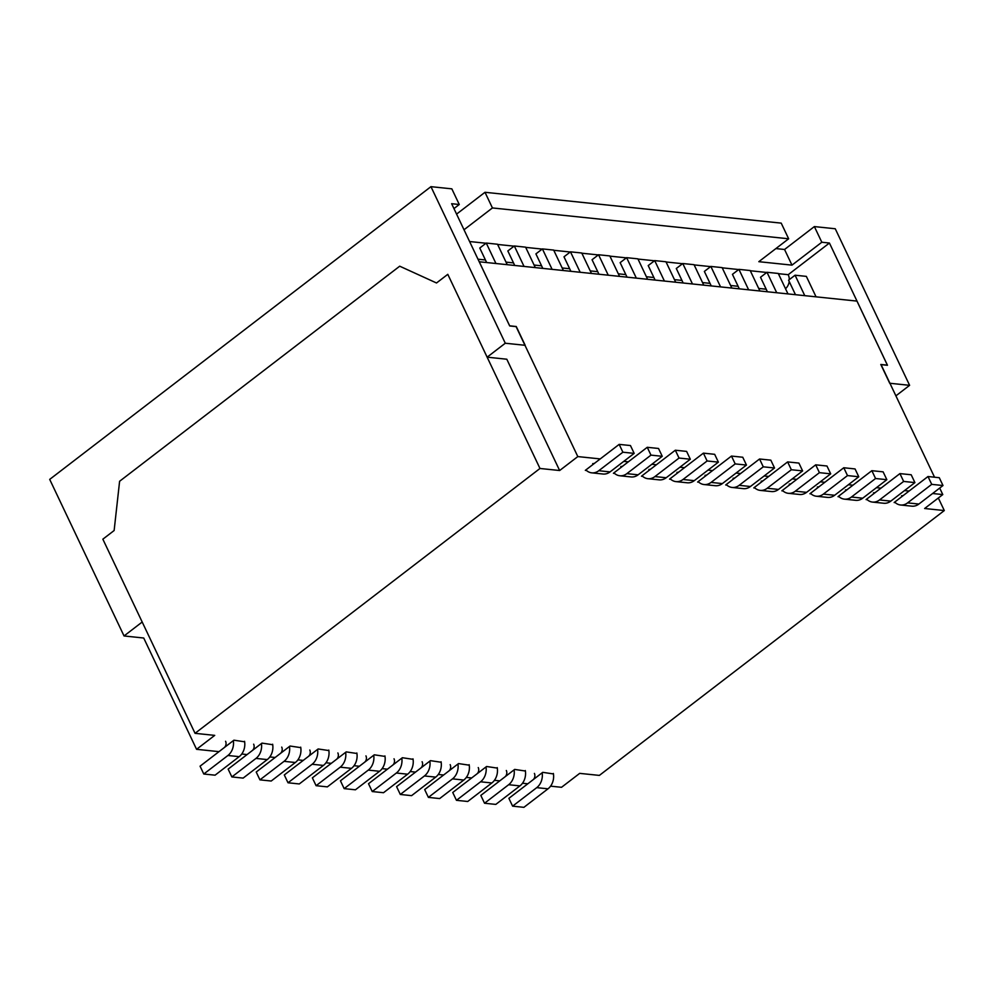 <?xml version="1.0" encoding="UTF-8"?>
<svg xmlns="http://www.w3.org/2000/svg" width="994" height="994" viewBox="0 0 994 994"><rect width="100%" height="100%" fill="white"/><g stroke="black" fill="none" stroke-linecap="round" stroke-linejoin="round"><path stroke-width="1.49" d="M698.77 482.177L697.626 482.053L731.472 456.072L735.2 463.9L746.469 465.068L742.754 457.24L731.472 456.072M642.621 476.325L641.478 476.213L675.324 450.22L679.039 458.048L690.321 459.228L686.606 451.4L675.324 450.22M586.472 470.485L585.329 470.361L619.175 444.38L622.89 452.208L634.172 453.376L630.457 445.548L619.175 444.38M441.162 762.249L430.439 760.659L396.594 786.639L400.309 794.467L424.426 775.954A13.941 11.182 95.9 0 0 429.88 761.081M497.311 768.101L486.588 766.498L452.742 792.491L456.457 800.319L480.574 781.793A13.941 11.182 95.9 0 0 486.029 766.921M553.459 773.941L542.736 772.338L508.891 798.331L512.606 806.159L536.735 787.646A13.941 11.182 95.9 0 0 542.177 772.773M384.926 755.912A13.941 11.182 -84.1 0 1 379.559 771.282L355.43 789.795L344.16 788.627L340.445 780.799L374.291 754.806L385.001 756.409M356.846 752.992A13.941 11.182 -84.1 0 1 351.478 768.35L327.361 786.875L316.092 785.695L312.364 777.867L346.21 751.886L356.933 753.489M328.778 750.072A13.941 11.182 -84.1 0 1 323.41 765.43L299.281 783.955L288.012 782.775L284.296 774.947L318.142 748.967L328.852 750.557M300.697 747.153A13.941 11.182 -84.1 0 1 295.33 762.51L271.213 781.023L259.931 779.855L256.216 772.027L290.062 746.034L300.784 747.637M272.629 744.22A13.941 11.182 -84.1 0 1 267.249 759.59L243.132 778.103L231.863 776.935L228.148 769.107L261.994 743.114L272.704 744.717M244.549 741.3A13.941 11.182 -84.1 0 1 239.181 756.658L215.064 775.183L203.782 774.015L200.067 766.188L233.913 740.195L244.636 741.797M754.918 488.017L753.787 487.905L763.504 480.437A4.647 3.728 95.9 0 1 761.168 481.146M782.999 490.937L781.856 490.825L791.584 483.357A4.647 3.728 95.9 0 1 789.236 484.066M811.067 493.869L809.936 493.745L819.652 486.277A4.647 3.728 95.9 0 1 817.316 486.985M839.147 496.789L838.004 496.665L847.733 489.197A4.647 3.728 95.9 0 1 845.397 489.905M867.215 499.709L866.085 499.584L875.801 492.117A4.647 3.728 95.9 0 1 873.465 492.825M895.296 502.629L894.153 502.517L903.881 495.049A4.647 3.728 95.9 0 1 901.546 495.757M938.336 497.994L944.3 510.556L924.631 508.506L942.784 494.577L939.69 488.066M539.978 468.472L195.048 733.323L214.716 735.374L196.563 749.314L143.72 638.011L124.039 635.961L49.7 479.394L430.949 186.661L505.287 343.228L487.135 357.169L447.797 274.332L539.978 468.472L559.647 470.522L577.812 456.581L600.239 458.917M623.772 461.365L628.32 461.837M651.84 464.285L656.4 464.757M679.921 467.205L684.468 467.677M707.989 470.125L712.549 470.609M736.069 473.057L740.617 473.529M764.15 475.977L768.697 476.449M792.218 478.897L796.766 479.369M820.298 481.817L824.846 482.289M848.367 484.749L852.914 485.221M876.447 487.669L880.995 488.141M904.515 490.589L909.063 491.061M932.596 493.509L942.784 494.577M196.563 749.314L219.003 751.65M241.753 754.011L247.071 754.57M269.821 756.931L275.152 757.49M297.902 759.863L303.232 760.41M325.97 762.783L331.3 763.33M354.05 765.703L359.381 766.262M382.118 768.623L387.449 769.182M410.199 771.543L415.529 772.102M438.267 774.475L443.597 775.022M466.348 777.395L471.678 777.954M494.416 780.315L499.746 780.874M522.496 783.235L527.826 783.794M550.577 786.167L561.535 787.298L579.688 773.369L599.37 775.407L944.3 510.556M525.379 771.021L514.668 769.418L480.823 795.411L484.538 803.239L508.655 784.713A13.941 11.182 95.9 0 0 514.109 769.853M469.23 765.181L458.507 763.578L424.674 789.559L428.389 797.387L452.506 778.874A13.941 11.182 95.9 0 0 457.961 764.001M413.082 759.329L402.359 757.726L368.513 783.719L372.241 791.547L383.51 792.715L407.627 774.202L396.357 773.021L372.241 791.547M614.54 473.405L613.41 473.281L647.256 447.3L650.971 455.128L662.24 456.296L658.525 448.468L647.256 447.3M670.689 479.245L669.558 479.133L703.404 453.14L707.119 460.967L718.389 462.148L714.674 454.32L703.404 453.14M726.838 485.097L725.707 484.973L759.553 458.992L763.268 466.82L774.537 467.988L770.822 460.16L759.553 458.992M447.797 274.332L436.515 282.979L399.712 266.193L436.515 282.979L447.797 274.332M577.812 456.581L516.097 326.628L509.736 325.957L479.245 261.77L856.965 301.095L887.443 365.283L881.069 364.624L934.534 477.207M195.048 733.323L102.854 539.183L114.136 530.523L119.603 481.27L114.136 530.523L102.854 539.183L142.192 622.02L124.039 635.961M119.603 481.27L399.7 266.206L119.591 481.282M559.647 470.522L506.803 359.219L487.135 357.169M441.075 761.764A13.941 11.182 95.9 0 1 435.707 777.122L411.591 795.647L400.309 794.467M422.102 761.715A4.647 3.728 95.9 0 1 420.711 768.126M497.224 767.604A13.941 11.182 95.9 0 1 491.856 782.974L467.739 801.487L456.457 800.319M478.251 767.567A4.647 3.728 95.9 0 1 476.859 773.966M553.372 773.456A13.941 11.182 95.9 0 1 548.005 788.814L523.888 807.339L512.606 806.159M534.399 773.407A4.647 3.728 95.9 0 1 533.008 779.805M336.494 759.354A4.647 3.728 -84.1 0 0 337.873 752.955M316.092 785.695L340.209 767.182A13.941 11.182 -84.1 0 0 345.663 752.309M280.333 753.502A4.647 3.728 -84.1 0 0 281.724 747.103M259.931 779.855L284.06 761.329A13.941 11.182 -84.1 0 0 289.502 746.469M655.096 280.072L648.212 265.572L654.698 260.602L665.968 261.77L675.684 282.221M664.402 281.041L654.698 260.602M802.618 470.907L798.903 463.08L787.621 461.912L791.348 469.74L802.618 470.907L778.501 489.433A13.941 11.182 95.9 0 1 771.481 491.558L760.199 490.39A13.941 11.182 95.9 0 1 754.334 487.47M791.348 469.74L767.219 488.265A13.941 11.182 95.9 0 1 760.199 490.39M787.621 461.912L763.504 480.437M731.832 288.061L722.116 267.61L710.847 266.442L704.361 271.424L711.244 285.924M720.563 286.893L710.847 266.442M847.497 475.579L858.766 476.76L855.051 468.932L843.782 467.752L847.497 475.579L823.38 494.105A13.941 11.182 95.9 0 1 816.36 496.23A13.941 11.182 95.9 0 1 810.483 493.322M858.766 476.76L834.649 495.273A13.941 11.182 95.9 0 1 827.629 497.41L816.36 496.23M843.782 467.752L819.652 486.277M787.981 293.913L778.277 273.462L766.995 272.281L760.509 277.264L767.405 291.764M776.712 292.733L766.995 272.281M903.645 481.431L914.915 482.599L911.2 474.772L899.93 473.604L903.645 481.431L879.528 499.945A13.941 11.182 95.9 0 1 872.508 502.082A13.941 11.182 95.9 0 1 866.631 499.162M914.915 482.599L890.798 501.125A13.941 11.182 95.9 0 1 883.778 503.25L872.508 502.082M899.93 473.604L875.801 492.117M816.062 296.833L806.345 276.382L795.076 275.214L788.59 280.184L795.473 294.696M804.78 295.665L795.076 275.214M931.713 484.351L942.995 485.532L939.28 477.704L927.998 476.524L931.713 484.351L907.597 502.877A13.941 11.182 95.9 0 1 900.576 505.002A13.941 11.182 95.9 0 1 894.712 502.082M942.995 485.532L918.878 504.045A13.941 11.182 95.9 0 1 911.858 506.17L900.576 505.002M927.998 476.524L903.881 495.049M726.266 484.55A13.941 11.182 -84.1 0 0 732.131 487.458A13.941 11.182 -84.1 0 0 739.151 485.333L763.268 466.82M732.131 487.458L743.4 488.638A13.941 11.182 -84.1 0 0 750.42 486.513L774.537 467.988M733.087 478.213A4.647 3.728 -84.1 0 0 735.436 477.505M647.603 279.302L637.899 258.85L626.618 257.67L620.144 262.652L627.028 277.152M626.618 257.67L636.334 278.121M698.186 481.63A13.941 11.182 -84.1 0 0 704.05 484.538A13.941 11.182 -84.1 0 0 711.07 482.413L735.2 463.9M704.05 484.538L715.332 485.718A13.941 11.182 -84.1 0 0 722.352 483.593L746.469 465.068M705.019 475.294A4.647 3.728 -84.1 0 0 707.355 474.585M608.253 275.201L598.55 254.75L609.819 255.93L619.535 276.369M598.55 254.75L592.064 259.732L598.947 274.232M670.118 478.698A13.941 11.182 -84.1 0 0 675.982 481.618A13.941 11.182 -84.1 0 0 683.002 479.493L707.119 460.967M675.982 481.618L687.252 482.786A13.941 11.182 -84.1 0 0 694.272 480.661L718.389 462.148M676.939 472.374A4.647 3.728 -84.1 0 0 679.287 471.665M580.185 272.281L570.469 251.83L581.751 252.998L591.455 273.449M570.469 251.83L563.996 256.812L570.879 271.312M642.037 475.778A13.941 11.182 -84.1 0 0 647.902 478.698A13.941 11.182 -84.1 0 0 654.922 476.573L679.039 458.048M647.902 478.698L659.184 479.866A13.941 11.182 -84.1 0 0 666.204 477.741L690.321 459.228M648.871 469.454A4.647 3.728 -84.1 0 0 651.207 468.746M552.105 269.362L542.401 248.91L553.67 250.078L563.387 270.53M542.401 248.91L535.915 253.88L542.799 268.392M613.969 472.858A13.941 11.182 -84.1 0 0 619.834 475.766A13.941 11.182 -84.1 0 0 626.854 473.641L650.971 455.128M619.834 475.766L631.103 476.946A13.941 11.182 -84.1 0 0 638.123 474.821L662.24 456.296M620.79 466.521A4.647 3.728 -84.1 0 0 623.139 465.813M524.037 266.429L514.32 245.978L525.602 247.158L535.306 267.61M514.32 245.978L507.835 250.96L514.73 265.46M585.888 469.938A13.941 11.182 -84.1 0 0 591.753 472.846A13.941 11.182 -84.1 0 0 598.773 470.721L622.89 452.208M591.753 472.846L603.035 474.026A13.941 11.182 -84.1 0 0 610.055 471.901L634.172 453.376M592.722 463.602A4.647 3.728 -84.1 0 0 595.058 462.893M495.956 263.509L486.252 243.058L497.522 244.238L507.238 264.69M486.252 243.058L479.767 248.04L486.65 262.54M759.901 290.993L750.197 270.542L738.927 269.362L732.441 274.344L739.325 288.844M748.631 289.813L738.927 269.362M875.565 478.512L886.847 479.68L883.119 471.852L871.85 470.684L875.565 478.512L851.448 497.025A13.941 11.182 95.9 0 1 844.428 499.15A13.941 11.182 95.9 0 1 838.563 496.242M886.847 479.68L862.717 498.205A13.941 11.182 95.9 0 1 855.697 500.33L844.428 499.15M871.85 470.684L847.733 489.197M703.752 285.141L694.048 264.69L682.779 263.522L676.293 268.492L683.176 283.004M692.483 283.973L682.779 263.522M819.416 472.659L830.698 473.84L826.971 466.012L815.701 464.832L819.416 472.659L795.299 491.185A13.941 11.182 95.9 0 1 788.279 493.31A13.941 11.182 95.9 0 1 782.415 490.39M830.698 473.84L806.569 492.353A13.941 11.182 95.9 0 1 799.549 494.478L788.279 493.31M815.701 464.832L791.584 483.357M224.184 747.662A4.647 3.728 -84.1 0 0 225.576 741.263M203.782 774.015L227.912 755.49A13.941 11.182 -84.1 0 0 233.354 740.617M252.265 750.582A4.647 3.728 -84.1 0 0 253.644 744.183M231.863 776.935L255.98 758.41A13.941 11.182 -84.1 0 0 261.434 743.549M308.413 756.434A4.647 3.728 -84.1 0 0 309.793 750.023M288.012 782.775L312.128 764.262A13.941 11.182 -84.1 0 0 317.583 749.389M344.16 788.627L368.277 770.101A13.941 11.182 -84.1 0 0 373.732 755.229M364.562 762.274A4.647 3.728 -84.1 0 0 365.941 755.875M525.304 770.524A13.941 11.182 95.9 0 1 519.924 785.894L495.807 804.407L484.538 803.239M506.319 770.487A4.647 3.728 95.9 0 1 504.94 776.886M469.156 764.684A13.941 11.182 95.9 0 1 463.776 780.041L439.659 798.567L428.389 797.387M450.17 764.634A4.647 3.728 95.9 0 1 448.791 771.046M412.995 758.832A13.941 11.182 95.9 0 1 407.627 774.202M401.812 758.161A13.941 11.182 95.9 0 1 396.357 773.021M394.022 758.795A4.647 3.728 95.9 0 1 392.642 765.194M469.603 241.53L486.016 243.244M497.621 244.449L514.097 246.164M525.702 247.369L542.165 249.084M553.77 250.289L570.245 252.004M581.85 253.209L598.313 254.924M609.918 256.141L626.394 257.856M637.999 259.061L654.462 260.776M666.067 261.981L682.543 263.696M694.147 264.901L710.611 266.616M722.228 267.833L738.691 269.548M750.296 270.753L766.759 272.468M778.377 273.673L788.205 274.692L829.431 243.033L821.814 242.238L791.982 265.137L784.552 249.482L775.892 248.587M464.012 229.763L492.428 207.945L788.652 238.784L758.82 261.683L791.982 265.137M453.96 208.578L459.265 204.503L451.636 203.708L509.624 325.821L516.259 326.517L525.18 345.303L505.287 343.228M767.02 290.956L766.138 291.64M829.431 243.033L887.418 365.158L880.796 364.463L889.717 383.249L909.609 385.324L835.258 228.757L814.372 226.582L784.552 249.482M459.265 204.503L451.835 188.848L430.949 186.661M456.581 214.108L484.997 192.289L781.209 223.128L788.652 238.784M814.372 226.582L821.814 242.238M492.428 207.945L484.997 192.289M909.609 385.324L895.905 395.848M785.509 288.707A10.412 8.35 -84.1 0 0 789.199 281.476M789.311 279.637A10.412 8.35 -84.1 0 0 788.205 274.692M435.707 777.122L424.426 775.954M491.856 782.974L480.574 781.793M548.005 788.814L536.735 787.646M351.478 768.35L340.209 767.182M295.33 762.51L284.06 761.329M767.219 488.265L778.501 489.433M823.38 494.105L834.649 495.273M879.528 499.945L890.798 501.125M907.597 502.877L918.878 504.045M739.151 485.333L750.42 486.513M711.07 482.413L722.352 483.593M683.002 479.493L694.272 480.661M654.922 476.573L666.204 477.741M626.854 473.641L638.123 474.821M598.773 470.721L610.055 471.901M851.448 497.025L862.717 498.205M795.299 491.185L806.569 492.353M239.181 756.658L227.912 755.49M267.249 759.59L255.98 758.41M323.41 765.43L312.128 764.262M379.559 771.282L368.277 770.101M519.924 785.894L508.655 784.713M463.776 780.041L452.506 778.874M477.99 259.198L485.432 259.981M506.021 262.118L513.513 262.901M534.089 265.038L541.581 265.82M562.169 267.97L569.661 268.74M590.237 270.89L597.729 271.673M618.318 273.81L625.81 274.592M646.386 276.73L653.878 277.512M674.466 279.649L681.959 280.432M702.534 282.582L710.027 283.352M730.615 285.502L738.107 286.284M758.683 288.422L766.188 289.204"/></g></svg>
